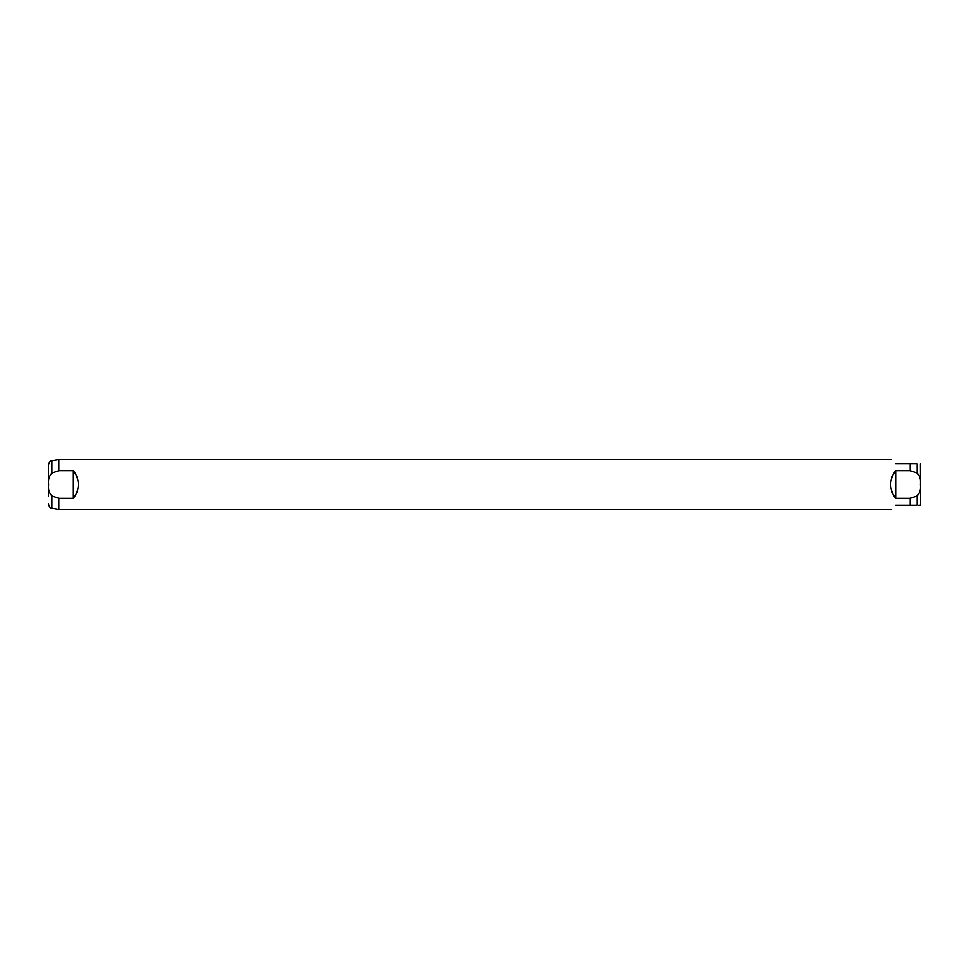 <?xml version="1.0" encoding="UTF-8"?>
<svg xmlns="http://www.w3.org/2000/svg" width="969" height="969" viewBox="0 0 969 969"><rect width="100%" height="100%" fill="white"/><g stroke="black" fill="none" stroke-linecap="round" stroke-linejoin="round"><path stroke-width="1.45" d="M917.122 495.91L910.17 498.272L895.635 498.272C892.376 494.093 890.729 489.502 890.681 484.5C890.729 479.498 892.376 474.907 895.635 470.728L910.17 470.728L917.122 473.09C919.932 476.191 921.01 479.994 920.38 484.5C921.022 488.97 919.932 492.773 917.122 495.91L917.122 505.261C921.931 505.261 921.931 505.261 917.122 505.261L895.635 505.261C890.16 510.736 890.16 510.736 895.635 505.261M920.38 463.739L920.55 504.098L920.38 505.261L918.624 505.261M910.17 498.272L910.17 505.261M58.83 498.272L51.878 495.91C49.068 492.809 47.99 489.006 48.62 484.5C47.978 480.03 49.068 476.227 51.878 473.09L51.878 460.808L58.83 459.585L58.83 470.728L73.365 470.728C76.624 474.907 78.271 479.498 78.319 484.5C78.271 489.502 76.624 494.093 73.365 498.272L58.83 498.272L58.83 509.415L891.48 509.415M895.635 470.728L895.635 498.272M917.122 473.09L917.122 463.739C921.931 463.739 921.931 463.739 917.122 463.739L910.17 463.739L910.17 470.728M910.17 463.739L895.635 463.739C890.16 458.264 890.16 458.264 895.635 463.739M73.365 470.728L73.365 498.272M51.878 473.09L58.83 470.728M920.55 473.078L920.55 495.922M51.878 460.808C51.03 461.644 50.243 459.548 48.45 464.902L48.45 495.922M51.878 495.91L51.878 508.192L58.83 509.415M58.83 459.585L891.48 459.585M51.878 508.192C51.03 507.356 50.243 509.452 48.45 504.098"/></g></svg>
